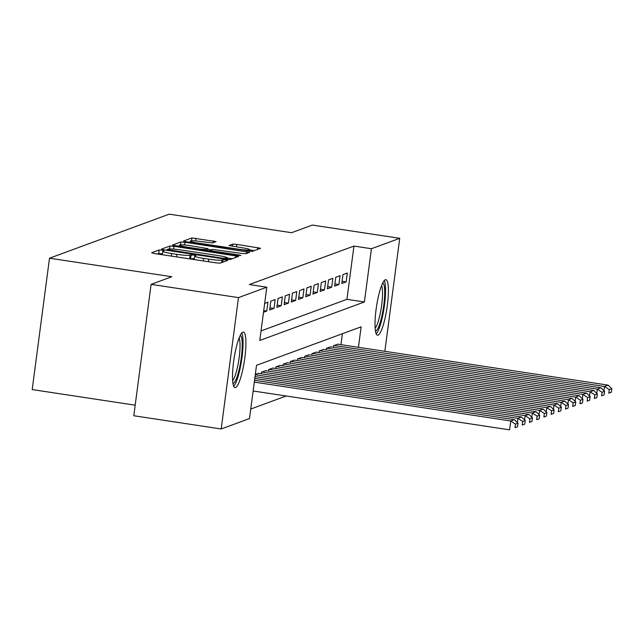 <?xml version="1.0" encoding="UTF-8"?>
<svg xmlns="http://www.w3.org/2000/svg" width="644" height="644" viewBox="0 0 644 644"><rect width="100%" height="100%" fill="white"/><g stroke="black" fill="none" stroke-linecap="round" stroke-linejoin="round"><path stroke-width="0.97" d="M162.055 250.154L159.157 249.977L151.63 252.746L154.351 253.519L216.11 262.881L220.256 263.138L227.775 260.369L225.875 259.822L222.003 259.999A11.31 1.143 7.5 0 1 208.753 259.17L203.609 258.389A11.31 1.143 7.5 0 1 194.665 256.087A11.31 1.143 7.5 0 1 194.891 255.893L195.921 255.499L193.965 254.992L190.093 255.169A11.31 1.143 7.5 0 1 176.842 254.34L171.698 253.559A11.31 1.143 7.5 0 1 162.755 251.249A11.31 1.143 7.5 0 1 162.988 251.063L164.011 250.661L162.055 250.154M162.409 253.849L158.69 253.527L157.434 253.986M194.319 258.687L189.626 258.719L190.093 255.169M378.06 335.138A28.078 5.281 -81.4 0 1 377.505 335.202A28.078 5.281 -81.4 0 1 376.273 308.082A28.078 5.281 -81.4 0 1 385.353 279.754A28.078 5.281 -81.4 0 1 385.917 279.681A28.078 5.281 -81.4 0 1 387.141 306.802A28.078 5.281 -81.4 0 1 378.06 335.138M235.567 387.535A28.078 5.281 -81.4 0 1 235.012 387.599A28.078 5.281 -81.4 0 1 233.78 360.479A28.078 5.281 -81.4 0 1 242.86 332.151A28.078 5.281 -81.4 0 1 243.424 332.079A28.078 5.281 -81.4 0 1 244.648 359.199A28.078 5.281 -81.4 0 1 235.567 387.535M216.078 241.605L191.888 237.934L183.532 241.009L186.261 241.79L252.158 251.41L260.587 248.278L236.863 244.382L232.717 244.124L229.071 245.501L242.249 247.787A9.451 0.958 7.5 0 1 249.727 249.719A9.451 0.958 7.5 0 1 238.457 249.188L197.797 243.021A9.451 0.958 7.5 0 1 190.326 241.098A9.451 0.958 7.5 0 1 201.588 241.629L212.504 242.917L216.078 241.605M358.434 347.317L361.131 326.838L256.521 365.309L249.51 418.568L221.19 428.976L133.799 415.742L151.099 284.366L171.835 276.735L49.499 258.204L169.259 214.162L291.603 232.701L312.348 225.07L399.739 238.312L384.854 351.318M151.099 284.366L238.481 297.608L266.801 287.192L259.79 340.451L364.407 301.98L371.419 248.721L399.739 238.312M261.045 330.911L346.931 299.331L353.942 246.072L249.325 284.543L266.801 287.192M353.942 246.072L371.419 248.721M174.009 246.298L169.863 246.04L161.507 249.107L164.236 249.888L225.996 259.242L230.133 259.508L238.562 256.376L174.009 246.298L173.638 249.115M172.52 245.058L180.875 241.983L185.021 242.249L249.574 252.327L245.928 253.696L241.782 253.438L212.601 249.381L210.153 250.315L212.947 251.039L239.029 254.992L240.985 255.491L238.03 255.354L172.503 245.195M263.501 312.276L266.769 311.068L267.944 302.197L264.668 303.396M275.157 299.541L270.826 301.134L269.659 310.014L273.99 308.42L275.157 299.541M282.37 296.892L278.039 298.478L276.872 307.357L281.203 305.763L282.37 296.892M289.583 294.236L285.26 295.829L284.084 304.701L288.415 303.115L289.583 294.236M296.803 291.579L292.473 293.173L291.305 302.052L295.628 300.458L296.803 291.579M304.016 288.931L299.685 290.524L298.518 299.396L302.849 297.802L304.016 288.931M311.229 286.274L306.898 287.868L305.731 296.747L310.062 295.153L311.229 286.274M318.442 283.626L314.119 285.212L312.944 294.091L317.275 292.497L318.442 283.626M325.663 280.969L321.332 282.563L320.165 291.442L324.487 289.848L325.663 280.969M332.876 278.321L328.545 279.907L327.377 288.786L331.708 287.192L332.876 278.321M340.088 275.664L335.757 277.258L334.59 286.129L338.921 284.543L340.088 275.664M341.803 283.481L346.134 281.887L347.301 273.008L342.978 274.602L341.803 283.481M250.766 409.029L286.202 395.996M340.958 344.669L342.399 333.729M258.566 373.391L255.322 374.414M261.263 373.802L261.48 372.143L265.779 370.735M268.476 371.145L268.693 369.495L273 368.086M275.688 368.489L275.906 366.839L280.212 365.43M282.901 365.84L283.118 364.19L287.425 362.781M290.122 363.184L290.339 361.534L294.638 360.125M297.335 360.535L297.552 358.877L301.859 357.468M304.548 357.879L304.765 356.229L309.072 354.82M311.76 355.23L311.986 353.572L316.284 352.163M318.981 352.574L319.199 350.924L323.505 349.515M326.194 349.917L326.411 348.267L330.718 346.858M333.407 347.269L333.624 345.619L337.931 344.21M49.499 258.204L32.2 389.58L135.192 405.181M221.19 428.976L238.481 297.608M346.931 299.331L364.407 301.98M266.769 311.068L263.718 310.609M273.99 308.42L269.949 307.808M281.203 305.763L277.162 305.151M288.415 303.115L284.374 302.503M295.628 300.458L291.595 299.846M302.849 297.802L298.808 297.19M310.062 295.153L306.021 294.541M317.275 292.497L313.234 291.885M324.487 289.848L320.454 289.237M331.708 287.192L327.667 286.58M338.921 284.543L334.88 283.932M346.134 281.887L342.093 281.275M232.218 258.735L227.356 258.002M167.094 249.55L223.21 258.308L227.131 258.115A11.31 1.143 7.5 0 0 227.364 257.93A11.31 1.143 7.5 0 0 218.421 255.62L181.367 250.001A11.31 1.143 7.5 0 0 168.116 249.172L167.094 249.55M178.324 246.306L179.386 245.911M207.771 249.317L211.329 249.856M190.745 245.71A9.451 0.958 7.5 0 0 179.483 245.171A9.451 0.958 7.5 0 0 186.961 247.103L201.282 249.268L205.42 249.526L207.795 248.656L190.745 245.71M254.243 250.637L249.695 249.944M190.213 241.935L189.336 242.257M253.14 390.988L509.581 429.838L510.748 420.959L254.308 382.109M254.549 380.274L514.355 419.63L518.009 423.189L515.482 424.114L515.015 427.664L517.543 426.739L518.009 423.189M517.543 426.739L515.015 427.664M515.482 424.114L510.748 420.959L514.355 419.63M240.228 335.435A24.295 4.572 -81.4 0 1 241.057 359.328A24.295 4.572 -81.4 0 1 233.265 383.389A24.295 4.572 -81.4 0 1 232.959 383.454M233.716 386.271A27.901 5.249 98.6 0 0 241.605 360.205A27.901 5.249 98.6 0 0 241.79 332.972M232.637 380.652A22.5 4.234 98.6 0 0 238.86 359.787A22.5 4.234 98.6 0 0 239.101 338.019M382.721 283.038A24.295 4.572 -81.4 0 1 384.709 293.487A24.295 4.572 -81.4 0 1 381.385 318.144A24.295 4.572 -81.4 0 1 375.452 331.056M375.13 328.255A22.5 4.234 98.6 0 0 382.528 294.228A22.5 4.234 98.6 0 0 381.594 285.622M376.209 333.874A27.901 5.249 98.6 0 0 385.563 291.482A27.901 5.249 98.6 0 0 384.283 280.567M517.398 422.593L517.961 418.31L254.791 378.439M255.032 376.603L521.568 416.982L525.222 420.532L522.695 421.458L522.228 425.008L524.755 424.082L525.222 420.532M524.755 424.082L522.228 425.008M522.695 421.458L517.961 418.31L521.568 416.982M524.61 419.936L525.174 415.654L255.274 374.768M258.228 373.343L528.78 414.325L532.435 417.876L529.915 418.809L529.44 422.359L531.968 421.426L532.435 417.876M531.968 421.426L529.44 422.359M529.915 418.809L525.174 415.654L528.78 414.325M531.831 417.288L532.395 413.005L261.842 372.015M265.449 370.686L536.001 411.677L539.648 415.227L537.128 416.153L536.661 419.703L539.181 418.777L539.648 415.227M539.181 418.777L536.661 419.703M537.128 416.153L532.395 413.005L536.001 411.677M539.044 414.631L539.608 410.349L269.055 369.358M272.662 368.03L543.214 409.021L546.869 412.571L544.341 413.504L543.874 417.054L546.402 416.121L546.869 412.571M546.402 416.121L543.874 417.054M544.341 413.504L539.608 410.349L543.214 409.021M546.257 411.983L546.82 407.692L276.268 366.71M279.874 365.381L550.427 406.372L554.082 409.922L551.554 410.848L551.087 414.398L553.615 413.472L554.082 409.922M553.615 413.472L551.087 414.398M551.554 410.848L546.82 407.692L550.427 406.372M553.47 409.326L554.033 405.044L283.481 364.053M287.087 362.725L557.64 403.716L561.294 407.266L558.775 408.191L558.3 411.749L560.827 410.816L561.294 407.266M560.827 410.816L558.3 411.749M558.775 408.191L554.033 405.044L557.64 403.716M560.691 406.678L561.254 402.387L290.702 361.397M294.308 360.077L564.86 401.059L568.507 404.617L565.987 405.543L565.521 409.093L568.04 408.167L568.507 404.617M568.04 408.167L565.521 409.093M565.987 405.543L561.254 402.387L564.86 401.059M567.903 404.021L568.467 399.739L297.914 358.748M301.521 357.42L572.073 398.411L575.728 401.961L573.2 402.886L572.733 406.436L575.261 405.511L575.728 401.961M575.261 405.511L572.733 406.436M573.2 402.886L568.467 399.739L572.073 398.411M575.116 401.365L575.68 397.082L305.127 356.092M308.734 354.772L579.286 395.754L582.941 399.304L580.413 400.238L579.946 403.788L582.474 402.854L582.941 399.304M582.474 402.854L579.946 403.788M580.413 400.238L575.68 397.082L579.286 395.754M582.329 398.717L582.892 394.434L312.34 353.443M315.946 352.115L586.507 393.106L590.154 396.656L587.634 397.581L587.159 401.132L589.687 400.206L590.154 396.656M589.687 400.206L587.159 401.132M587.634 397.581L582.892 394.434L586.507 393.106M589.55 396.06L590.113 391.777L319.561 350.787M323.167 349.459L593.72 390.449L597.366 393.999L594.847 394.933L594.38 398.483L596.899 397.549L597.366 393.999M596.899 397.549L594.38 398.483M594.847 394.933L590.113 391.777L593.72 390.449M596.763 393.412L597.326 389.121L326.774 348.138M330.38 346.81L600.933 387.801L604.587 391.351L602.06 392.277L601.593 395.827L604.12 394.901L604.587 391.351M604.12 394.901L601.593 395.827M602.06 392.277L597.326 389.121L600.933 387.801M603.975 390.755L604.539 386.472L333.986 345.482M337.593 344.154L608.145 385.144L611.8 388.694L609.272 389.62L608.805 393.178L611.333 392.244L611.8 388.694M611.333 392.244L608.805 393.178M609.272 389.62L604.539 386.472L608.145 385.144M158.69 253.527L159.157 249.977M222.631 262.261L222.977 259.645M190.6 258.357L191.067 254.807M171.36 256.103L171.698 253.559M176.512 256.876L176.842 254.34M203.271 260.933L203.609 258.389M208.423 261.714L208.753 259.17M221.657 262.623L222.003 259.999M235.519 257.528L235.768 255.652M169.477 248.995L169.863 246.04M168.929 250.605L169.002 250.097M223.146 258.816L223.21 258.308M226.004 259.25L226.108 258.494M226.97 259.379L227.131 258.115M180.497 244.881L180.875 241.983M184.659 244.994L185.021 242.249M246.531 253.478L246.781 251.603M212.882 251.538L212.947 251.039M238.964 255.475L239.029 254.992M186.889 247.602L186.961 247.103M201.218 249.775L201.282 249.268M205.307 250.395L205.42 249.526M207.521 250.733L207.795 248.656M197.732 243.529L197.797 243.021M238.393 249.687L238.457 249.188M232.436 246.306L232.717 244.124M236.525 246.926L236.863 244.382M257.544 249.429L257.793 247.554M191.518 240.792L191.888 237.934M195.671 240.937L196.034 238.2M213.108 242.691L213.357 240.824M162.296 254.726L162.755 251.249M194.206 259.556L194.665 256.087M166.949 250.299L167.046 249.59M227.171 259.403L227.364 257.93M210.049 251.112L210.153 250.315M179.314 246.459L179.483 245.171M207.585 250.741L207.867 248.6M190.157 242.377L190.326 241.098M249.51 251.337L249.727 249.719"/></g></svg>
